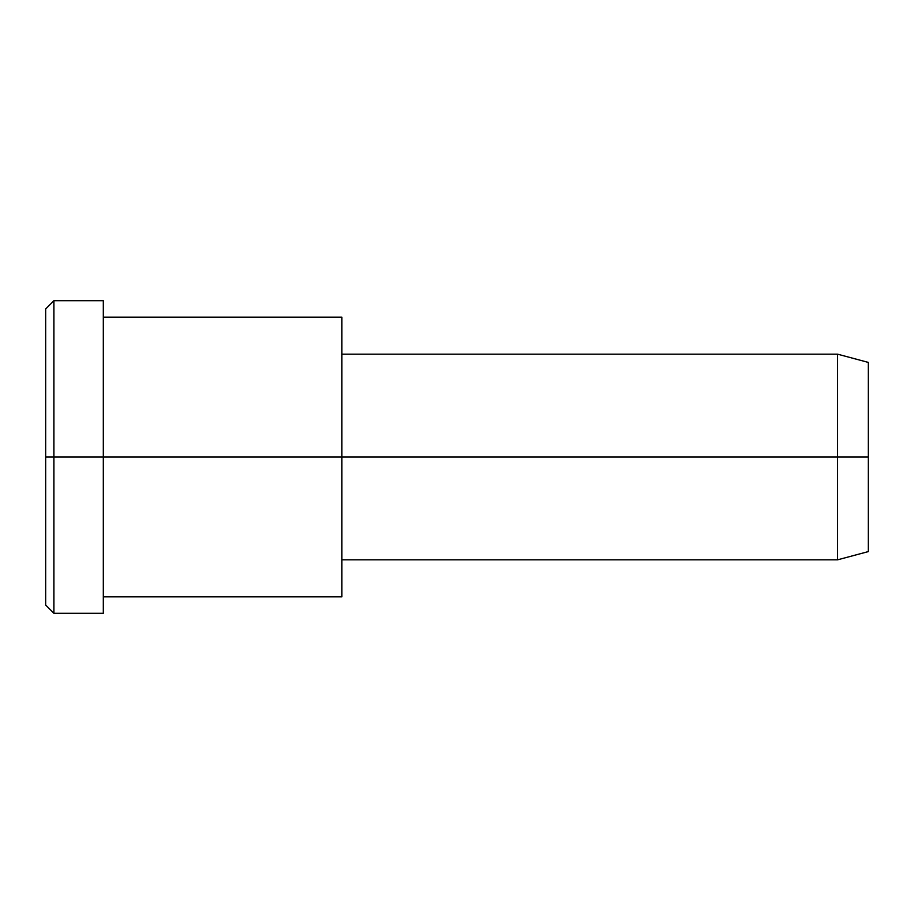 <?xml version="1.0" encoding="UTF-8"?>
<svg xmlns="http://www.w3.org/2000/svg" width="914" height="914" viewBox="0 0 914 914"><rect width="100%" height="100%" fill="white"/><g stroke="black" fill="none" stroke-linecap="round" stroke-linejoin="round"><path stroke-width="1.37" d="M341.836 559.825L837.601 559.825L868.3 551.599L868.3 457L103.282 457L103.282 300.706L53.926 300.706L45.7 308.932L45.7 457L53.926 457L45.7 457L45.7 605.068L53.926 613.294L53.926 300.706L53.926 613.294L103.282 613.294L103.282 457L868.3 457L868.3 362.401L837.601 354.175L837.601 559.825L837.601 354.175L341.836 354.175M868.3 375.071C868.3 358.402 868.3 358.402 868.3 375.071L868.3 538.929C868.3 555.598 868.3 555.598 868.3 538.929M341.836 335.895L341.836 578.105M103.282 596.842L341.836 596.842L341.836 317.158L103.282 317.158M103.282 321.648C103.282 298.181 103.282 290.001 103.282 321.648L103.282 592.352C103.282 623.999 103.282 615.819 103.282 592.352M53.926 457L103.282 457L53.926 457M45.7 585.234C45.7 611.34 45.7 611.34 45.7 585.234L45.7 328.766C45.7 302.66 45.7 302.66 45.7 328.766"/></g></svg>
